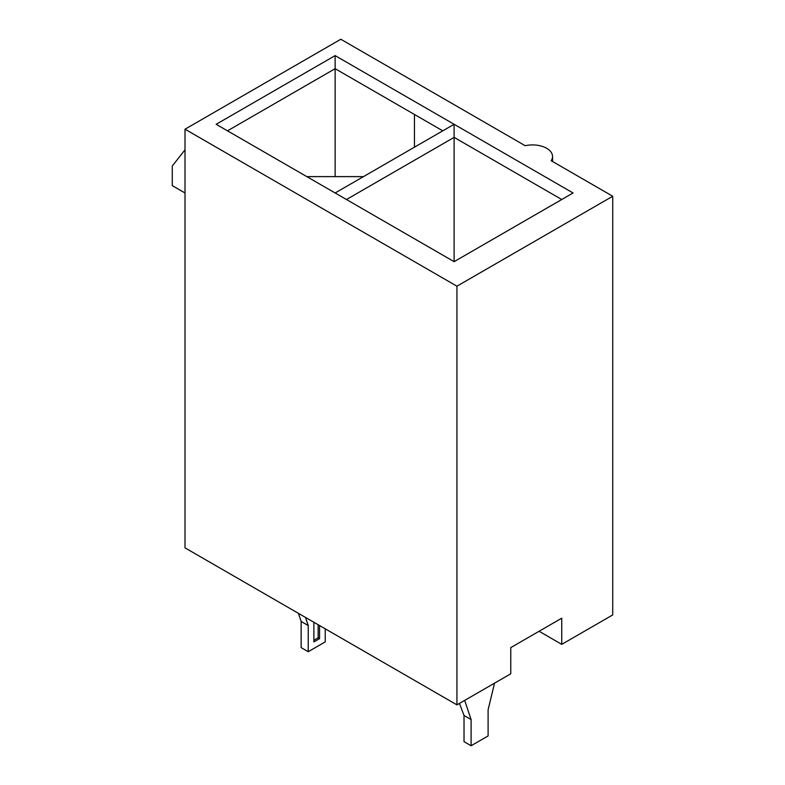 <?xml version="1.0" encoding="UTF-8"?>
<svg xmlns="http://www.w3.org/2000/svg" width="785" height="785" viewBox="0 0 785 785"><rect width="100%" height="100%" fill="white"/><g stroke="black" fill="none" stroke-linecap="round" stroke-linejoin="round"><path stroke-width="1.18" d="M185.015 129.201L456.939 286.191L456.939 704.861L185.015 547.861L185.015 129.201L340.808 39.25L525.204 145.716A20.027 11.559 180 0 1 552.552 156.48A20.027 11.559 180 0 1 551.168 160.699L612.732 196.25L612.732 614.92L561.746 644.357L539.089 631.268M456.939 704.861L510.76 673.795L510.76 647.625L561.746 618.188L561.746 644.357M456.939 286.191L612.732 196.25M573.079 192.973L454.113 261.66L216.169 124.295L335.136 55.607L573.079 192.973M335.136 176.625L335.136 68.688L227.503 130.83M442.779 130.83L335.136 68.688L335.136 55.607M454.113 261.66L454.113 124.295L335.136 192.973M561.746 199.518L454.113 137.375L346.47 199.518M185.015 149.807L172.268 165.998L172.268 185.623L185.015 192.982M306.817 176.625L363.465 176.625M414.451 147.188L414.451 114.482M305.522 617.442L308.23 625.547L308.23 651.717L325.226 641.904L325.226 628.814M308.23 651.717L301.146 647.625L301.146 621.455L298.428 613.34M313.892 622.279L313.892 641.904L319.564 638.627L319.564 625.547M308.23 625.547L301.146 621.455M319.564 638.627L318.141 637.812L313.892 640.266M318.141 624.732L318.141 637.812M494.54 683.156L488.103 709.768L488.103 735.938L471.108 745.75L464.023 741.658L464.023 715.498L459.46 703.409M464.671 700.406L471.108 719.58L471.108 745.75M464.023 715.498L471.108 719.58M305.777 618.237L306.336 617.913M552.552 161.504L552.552 156.48"/></g></svg>
